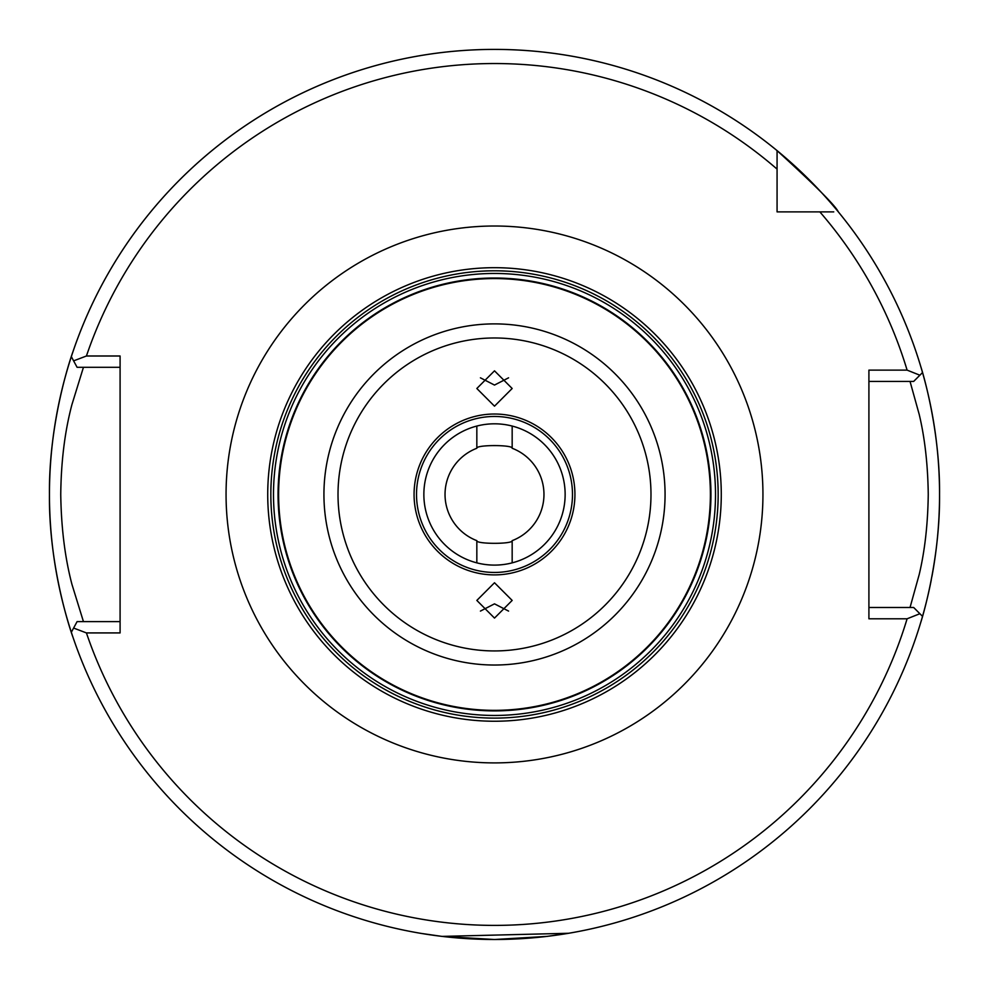 <?xml version="1.0" encoding="UTF-8"?>
<svg xmlns="http://www.w3.org/2000/svg" width="989" height="989" viewBox="0 0 989 989"><rect width="100%" height="100%" fill="white"/><g stroke="black" fill="none" stroke-linecap="round" stroke-linejoin="round"><path stroke-width="1.48" d="M420.214 933.27L441.996 936.398L494.525 939.513L547.028 936.398L568.786 933.27L441.996 936.398M565.139 494.463A70.639 70.639 0 0 0 494.5 423.811A70.639 70.639 0 0 0 423.861 494.463A70.639 70.639 0 0 0 494.5 565.102A70.639 70.639 0 0 0 565.139 494.463M72.729 636.52C73.198 638.165 48.622 570.702 49.45 494.463A445.05 445.05 0 0 0 71.332 632.268L73.606 628.052L86.426 632.923A430.92 430.92 0 0 0 907.098 618.793L868.911 618.793L868.911 370.121L907.098 370.121A430.92 430.92 0 0 0 819.844 211.881L833.752 211.881M907.098 618.793L919.881 613.712L922.527 616.357A445.05 445.05 0 0 0 931.242 580.073M931.922 576.476A445.05 445.05 0 0 0 939.55 494.463C940.18 562.852 920.45 623.626 920.87 622.032M721.278 494.463A226.778 226.778 0 0 1 494.5 721.241A226.778 226.778 0 0 1 267.722 494.463A226.778 226.778 0 0 1 494.5 267.685A226.778 226.778 0 0 1 721.278 494.463M270.838 494.463A223.662 223.662 0 0 0 494.5 718.113A223.662 223.662 0 0 0 718.162 494.463A223.662 223.662 0 0 0 494.5 270.801A223.662 223.662 0 0 0 270.838 494.463M278.614 494.463A215.886 215.886 0 0 0 494.5 710.349A215.886 215.886 0 0 0 710.386 494.463A215.886 215.886 0 0 0 494.5 278.577A215.886 215.886 0 0 0 278.614 494.463M278.057 494.463A216.443 216.443 0 0 0 494.5 710.893A216.443 216.443 0 0 0 710.943 494.463A216.443 216.443 0 0 0 494.5 278.02A216.443 216.443 0 0 0 278.057 494.463M715.504 494.463A221.004 221.004 0 0 1 494.5 715.455A221.004 221.004 0 0 1 273.496 494.463A221.004 221.004 0 0 1 494.5 273.459A221.004 221.004 0 0 1 715.504 494.463M508.581 377.823L494.5 385.067L480.419 377.823M494.5 406.17L512.166 388.492L494.5 370.826L476.834 388.492L494.5 406.17M480.419 611.091L494.5 603.846L508.581 611.091M494.5 582.756L476.834 600.422L494.5 618.088L512.166 600.422L494.5 582.756M512.166 426.061L512.166 448.264C513.279 444.704 475.746 444.691 476.834 448.264L476.834 426.061M512.166 448.264A49.45 49.45 0 0 1 512.166 540.649L512.166 562.852M476.834 562.852L476.834 540.649A49.45 49.45 0 0 1 476.834 448.264M476.834 540.649C475.721 544.21 513.254 544.222 512.166 540.649M777.07 155.211L777.07 169.119A430.92 430.92 0 0 0 86.426 356.003L73.606 360.861L71.332 356.646A445.05 445.05 0 0 0 49.45 494.463C48.634 418.063 73.223 350.736 72.729 352.393M920.87 366.882C920.462 365.361 940.193 426.098 939.55 494.463A445.05 445.05 0 0 0 838.338 211.881C835.445 205.675 815.023 185.252 777.07 150.625L777.07 211.881L819.844 211.881M86.426 356.003L120.089 356.003L120.089 632.923L86.426 632.923M910.041 607.481L919.251 574.349C924.863 550.601 927.867 523.935 928.251 494.352C927.855 464.818 924.863 438.214 919.238 414.527L910.041 381.433M868.911 607.481L913.651 607.481L919.881 613.712M939.55 494.463A445.05 445.05 0 0 0 922.527 372.556L913.651 381.433L868.911 381.433M777.07 151.799L777.07 169.119M778.232 211.881L777.07 211.881L777.07 207.591M83.447 367.302L71.937 404.563C64.829 431.315 61.095 461.319 60.749 494.587C61.244 527.891 64.965 557.821 71.95 584.375L83.447 621.611M120.089 367.302L77.093 367.302L73.606 360.861M73.606 628.052L77.093 621.611L120.089 621.611M49.45 494.463A445.05 445.05 0 0 1 838.338 211.881A445.05 445.05 0 0 0 71.332 356.646L72.852 359.452M919.881 375.214L907.098 370.121M922.527 616.357A445.05 445.05 0 0 1 71.332 632.268A445.05 445.05 0 0 0 922.527 616.357L919.671 613.501M416.517 494.463A77.983 77.983 0 0 0 494.5 572.446A77.983 77.983 0 0 0 572.483 494.463A77.983 77.983 0 0 0 494.5 416.468A77.983 77.983 0 0 0 416.517 494.463M574.93 494.463A80.43 80.43 0 0 1 494.5 574.893A80.43 80.43 0 0 1 414.07 494.463A80.43 80.43 0 0 1 494.5 414.02A80.43 80.43 0 0 1 574.93 494.463M226.061 494.463A268.439 268.439 0 0 1 494.5 226.011A268.439 268.439 0 0 1 762.939 494.463A268.439 268.439 0 0 1 494.5 762.902A268.439 268.439 0 0 1 226.061 494.463M650.985 494.463A156.485 156.485 0 0 1 494.5 650.935A156.485 156.485 0 0 1 338.015 494.463A156.485 156.485 0 0 1 494.5 337.978A156.485 156.485 0 0 1 650.985 494.463M665.065 494.463A170.565 170.565 0 0 1 494.5 665.028A170.565 170.565 0 0 1 323.935 494.463A170.565 170.565 0 0 1 494.5 323.885A170.565 170.565 0 0 1 665.065 494.463M838.338 211.881A445.05 445.05 0 0 1 922.527 372.556"/></g></svg>
